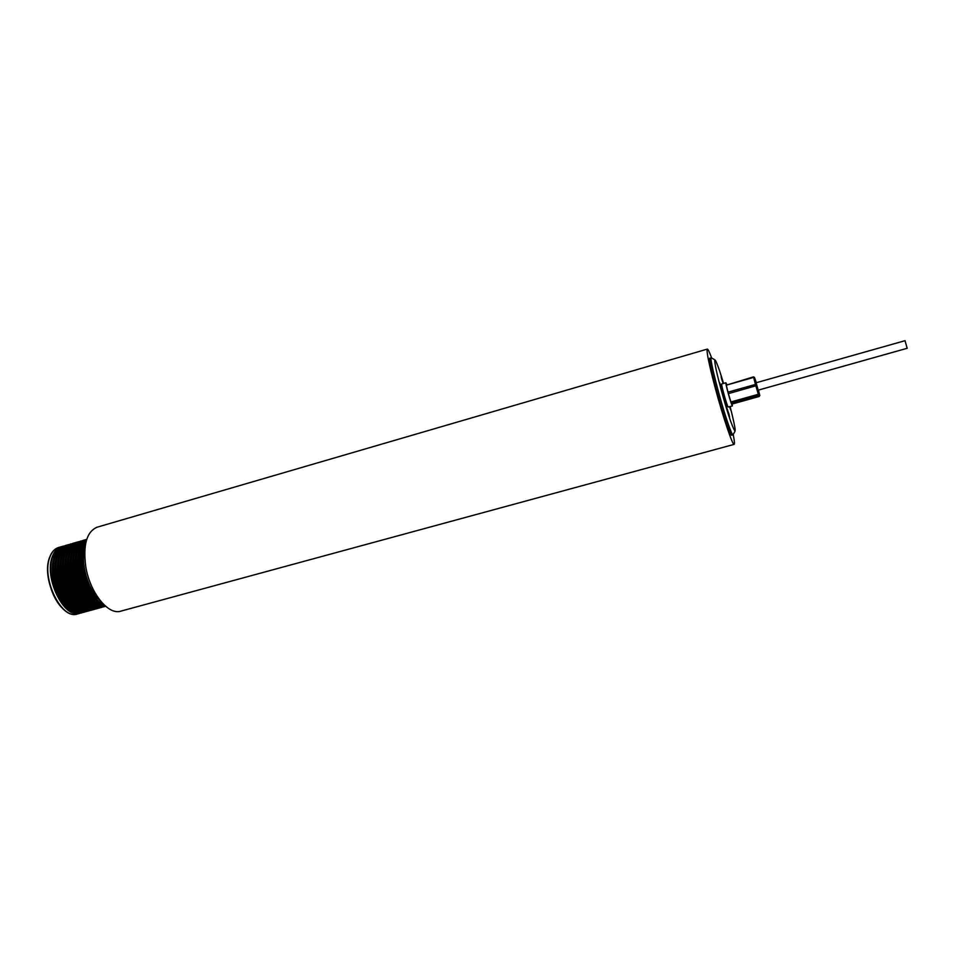 <?xml version="1.0" encoding="UTF-8"?>
<svg xmlns="http://www.w3.org/2000/svg" width="955" height="955" viewBox="0 0 955 955"><rect width="100%" height="100%" fill="white"/><g stroke="black" fill="none" stroke-linecap="round" stroke-linejoin="round"><path stroke-width="1.43" d="M732.425 405.935L728.128 407.009C726.946 405.827 720.762 383.54 721.729 383.958L725.896 382.776C724.976 382.346 731.16 404.645 732.306 405.839L732.246 404.013M726.731 384.471L725.896 382.776M756.133 382.812L758.186 390.118M905.042 340.732L907.166 348.241M709.911 358.221C707.452 356.931 718.96 402.222 726.755 424.259C729.322 431.612 730.945 435.265 731.626 435.229L733.01 434.847C732.354 434.883 730.73 431.218 728.164 423.865C720.392 401.816 708.873 356.525 711.296 357.815L709.911 358.221M61.466 546.893C57.706 548.098 54.865 551.262 52.943 556.383C44.157 577.238 64.439 618.876 80.089 612.979M57.622 550.39L54.757 555.667C56.679 550.486 59.616 547.263 63.531 546.021C59.723 547.215 56.858 550.402 54.924 555.583C46.079 576.641 66.587 618.685 82.309 612.644L82.333 612.633C66.205 618.661 45.888 576.796 54.722 555.715M63.663 546.344C60.07 547.633 57.348 550.749 55.509 555.703C46.879 576.307 66.659 617.563 82.249 612.298M60.141 549.638L57.276 554.951M66.146 545.615C62.564 546.905 59.855 550.02 58.016 554.974C49.421 575.579 69.202 616.894 84.756 611.618M62.672 548.898L59.783 554.222M68.641 544.899C65.059 546.176 62.362 549.292 60.535 554.246C51.976 574.862 71.756 616.214 87.251 610.925M65.191 548.146L62.302 553.506M71.136 544.171C67.566 545.448 64.868 548.564 63.054 553.53C54.531 574.146 74.299 615.533 89.758 610.245M67.71 547.394L64.809 552.778M73.642 543.443C70.073 544.708 67.375 547.836 65.561 552.802C57.085 573.418 76.866 614.853 92.277 609.553M70.24 546.642L67.328 552.05M76.137 542.726C72.58 543.98 69.894 547.096 68.092 552.074C59.64 572.702 79.42 614.172 94.784 608.872M72.771 545.89L69.858 551.322M78.644 541.998C75.087 543.252 72.413 546.367 70.61 551.345C62.206 571.973 81.975 613.492 97.303 608.18M75.314 545.138L72.377 550.593M81.151 541.27C77.594 542.524 74.932 545.639 73.141 550.617C64.773 571.257 84.541 612.812 99.809 607.487M77.844 544.374L74.908 549.865M83.658 540.542C80.113 541.783 77.451 544.899 75.672 549.889C67.339 570.529 87.108 612.119 102.34 606.795M80.387 543.622L77.439 549.137M86.177 539.814C82.631 541.055 79.981 544.171 78.203 549.161C69.906 569.801 89.675 611.439 104.859 606.115M82.93 542.87L79.969 548.409M86.463 540.172L80.733 548.421C73.117 567.58 89.818 606.652 104.919 605.649M85.843 542.536L83.276 547.693C76.686 564.608 88.922 599.024 103.164 603.966M711.571 357.755C709.398 351.929 707.965 349.041 707.309 349.1L97.1 527.208C86.702 531.672 82.93 544.792 85.771 566.578C89.889 592.685 108.285 615.486 120.76 611.164L734.156 444.362C734.753 444.063 734.455 440.864 733.273 434.752M707.309 349.1C706.282 351.01 708.908 363.939 715.211 387.885C722.923 416.81 732.736 445.854 734.156 444.362M721.634 378.383L722.231 380.95L721.634 378.383M726.755 407.415L725.943 404.466L726.755 407.415M730.515 409.492L729.787 407.51L730.515 409.492M719.569 382.525L719.76 383.253L719.545 382.537M720.953 387.133L720.082 384.292L720.87 387.145M729.751 406.687L730.253 408.406L729.727 406.687M730.742 410.101L730.563 409.409L730.742 410.101M723.054 383.588L722.434 381.021L723.09 383.576M728.223 412.453L727.209 408.752L728.223 412.453M723.102 394.773L722.469 392.863L723.126 394.749M724.559 399.775L723.795 397.578L724.559 399.775M729.572 416.953L728.856 413.634L729.572 416.953M725.263 402.652L725.776 404.383L725.263 402.652M721.18 376.628L721.753 379.469L721.132 376.64M722.111 391.395L721.264 388.578L721.98 391.431M729.083 415.079L728.39 412.238L729.047 415.091M719.784 383.11L720.5 384.984L719.784 383.11M82.44 547.872C75.457 565.647 89.328 601.96 104.035 604.825M79.91 548.612C73.105 565.885 85.998 601.065 100.502 605.195M77.367 549.34C70.551 566.601 83.407 601.722 97.935 605.876M74.836 550.068C67.984 567.318 80.817 602.378 95.369 606.568M72.317 550.796C65.429 568.034 78.238 603.035 92.814 607.249M69.787 551.524C62.875 568.738 75.66 603.691 90.259 607.929M67.268 552.253C60.332 569.455 73.081 604.348 87.705 608.61M64.737 552.981C57.778 570.171 70.503 605.004 85.162 609.29M62.218 553.709C55.235 570.875 67.924 605.661 82.619 609.97M59.711 554.425C52.692 571.591 65.358 606.318 80.077 610.639M57.193 555.153C50.161 572.296 62.791 606.962 77.534 611.319M54.686 555.882C47.619 573.012 60.225 607.619 74.991 612M723.341 396.027L722.601 393.353L723.281 396.038M723.795 397.889L724.773 401.482L723.926 398.068M727.268 409.218L728.128 412.011L727.34 409.206M728.379 393.663L730.909 401.96L758.33 394.284L755.441 384.423L727.973 392.183L728.379 393.663L756.551 385.605L759.153 394.343L758.628 395.203L758.33 394.284L758.939 393.675M753.567 376.855L754.546 377.75L753.567 376.855L726.325 385.151L753.662 377.392L755.441 384.423L756.551 385.605M759.153 394.343L759.309 396.444L732.079 404.061L731.232 402.879L758.628 395.203L759.309 396.444M730.909 401.96L731.232 402.879M727.973 392.183L726.325 385.151M730.145 406.567C736.687 432.901 736.83 437.748 730.575 421.095C725.884 407.522 718.96 382.8 716.119 369.513C713.504 356.37 714.674 356.836 719.628 370.91L723.615 383.421M62.397 546.439L61.168 546.702C57.3 547.884 54.399 551.083 52.43 556.299C43.524 577.417 64.164 619.52 79.933 613.289L77.451 613.97C61.633 620.213 40.981 578.133 49.923 557.028C51.892 551.799 54.817 548.6 58.685 547.43L62.409 546.427M54.16 557.433C48.657 571.508 56.321 598.678 68.354 607.798M56.703 556.634C51.152 570.708 58.864 598.057 70.945 607.153M67.363 544.995L66.014 545.305C62.218 546.499 59.353 549.686 57.431 554.855C48.633 575.913 69.118 617.992 84.804 611.952L84.828 611.952C68.748 617.969 48.442 576.068 57.24 554.998C59.186 549.77 62.111 546.535 66.014 545.305L67.375 544.995M59.234 555.834C53.659 569.908 61.407 597.424 73.523 606.509M88.612 610.83L87.323 611.272C71.279 617.276 50.997 575.352 59.747 554.27C61.693 549.041 64.606 545.818 68.497 544.577L68.497 544.577C64.713 545.771 61.86 548.958 59.938 554.139C51.188 575.185 71.661 617.3 87.299 611.272L88.6 610.83M61.777 555.034L61.753 555.106C56.178 569.204 63.985 596.815 76.102 605.864M71.004 543.849L70.98 543.861C67.208 545.042 64.367 548.23 62.457 553.411C53.743 574.456 74.204 616.608 89.794 610.591L89.818 610.579M64.319 554.234L64.272 554.378C58.709 568.5 66.564 596.207 78.692 605.219M74.812 542.834L73.463 543.144C69.703 544.326 66.874 547.502 64.976 552.682C56.309 573.728 76.746 615.915 92.289 609.911L92.313 609.899M66.862 553.434L66.79 553.649C61.239 567.807 69.154 595.598 81.282 604.575M77.307 542.118L75.958 542.416C72.21 543.598 69.381 546.785 67.495 551.954C58.864 573 79.289 615.211 94.784 609.218L94.82 609.218M69.417 552.635L69.309 552.933C63.77 567.103 71.732 594.977 83.873 603.93M78.477 541.688L78.453 541.7C74.705 542.87 71.9 546.057 70.025 551.226C61.43 572.272 81.844 614.519 97.291 608.538L97.315 608.526C81.462 614.495 61.239 572.439 69.822 551.369C71.721 546.141 74.597 542.918 78.453 541.7M71.959 551.823L71.828 552.205C66.313 566.411 74.323 594.368 86.463 603.285M80.972 540.96L80.948 540.972C77.212 542.142 74.418 545.329 72.544 550.498C63.997 571.544 84.398 613.826 99.797 607.846L99.821 607.846C84.016 613.79 63.806 571.711 72.353 550.641C74.239 545.412 77.104 542.189 80.948 540.972M74.514 551.023L74.359 551.477C68.856 565.706 76.925 593.759 89.066 602.641M84.792 539.945L83.443 540.244C79.731 541.413 76.937 544.589 75.075 549.77C66.575 570.815 86.953 613.122 102.304 607.165L102.328 607.153C86.571 613.098 66.384 570.983 74.884 549.913C76.758 544.684 79.611 541.461 83.443 540.244L84.804 539.945M77.069 550.223L76.889 550.749C71.398 565.002 79.516 593.139 91.668 601.984M104.823 606.473C89.125 612.394 68.951 570.254 77.415 549.185C79.289 543.956 82.13 540.733 85.95 539.527L85.95 539.527C82.237 540.685 79.456 543.861 77.606 549.041C69.154 570.087 89.507 612.43 104.823 606.473L104.847 606.473M79.635 549.412L79.42 550.02C73.941 564.298 82.118 592.53 94.27 601.34M86.654 539.551C83.813 541.127 81.641 544.04 80.148 548.313C72.234 568.141 90.092 608.502 105.408 606.079C89.782 608.562 72.019 568.356 79.945 548.445C81.473 544.111 83.706 541.151 86.654 539.539M82.19 548.624L81.951 549.292C76.496 563.593 84.709 591.897 96.861 600.683M84.577 548.313L84.494 548.552C79.134 562.71 87.084 590.632 99.057 599.692M64.26 609.779C51.833 600.337 43.966 572.427 49.624 557.887M84.995 547.633C80.089 562.447 87.848 589.987 99.774 600.05M84.983 547.143C79.372 561.946 87.741 591.24 100.263 600.683M759.81 395.549L758.449 390.094M756.36 382.704L754.462 377.356M754.546 377.75L756.253 384.531M758.186 390.165L907.214 348.277M714.782 359.784L711.296 357.815M89.794 610.591C73.822 616.584 53.552 574.624 62.266 553.542C64.188 548.313 67.101 545.09 70.98 543.861M92.289 609.911C76.364 615.891 56.106 573.895 64.785 552.814C66.695 547.597 69.596 544.362 73.463 543.144L74.824 542.834M94.784 609.218C78.907 615.187 58.673 573.167 67.304 552.097C69.214 546.869 72.103 543.646 75.958 542.416M75.982 542.404L77.319 542.106M104.167 604.957C89.197 601.841 75.469 565.611 82.488 547.716L86.189 541.151M100.43 600.886C87.693 591.264 79.325 561.91 85.031 546.869L85.126 546.582M77.451 613.97C61.168 620.189 40.743 578.336 49.684 557.195C51.677 551.906 54.686 548.659 58.685 547.43M734.956 431.35L733.01 434.847M756.097 382.776L905.077 340.672"/></g></svg>
